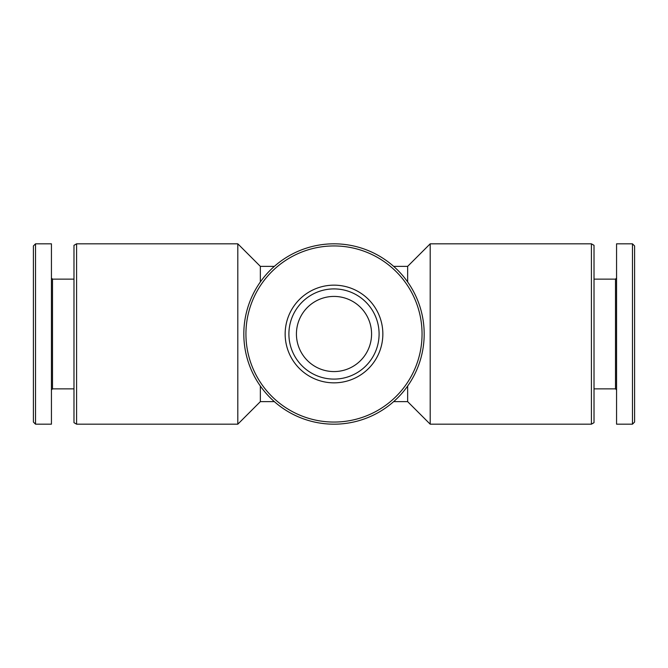 <?xml version="1.0" encoding="UTF-8"?>
<svg xmlns="http://www.w3.org/2000/svg" width="668" height="668" viewBox="0 0 668 668"><rect width="100%" height="100%" fill="white"/><g stroke="black" fill="none" stroke-linecap="round" stroke-linejoin="round"><path stroke-width="1" d="M393.652 266.365L407.647 266.365L407.647 281.954M407.647 386.046L407.647 401.635L430.192 424.18L591.414 424.18L591.414 243.82L430.192 243.82L430.192 424.18M274.348 266.365L260.353 266.365L260.353 281.954M260.353 386.046L260.353 401.635L274.348 401.635M591.414 243.82L594.019 245.323L594.019 422.677L591.414 424.18M594.019 279.14L615.504 279.14L615.504 388.859L616.564 389.92M616.564 243.82L616.564 424.18L632.471 424.18L632.471 243.82L616.564 243.82M632.471 243.82L634.6 245.949L634.6 422.051L632.471 424.18M424.18 334A90.18 90.18 0 0 0 288.91 255.902A90.18 90.18 0 0 0 288.91 412.098A90.18 90.18 0 0 0 424.18 334M422.051 334A88.051 88.051 0 0 0 289.97 257.739A88.051 88.051 0 0 0 289.97 410.261A88.051 88.051 0 0 0 422.051 334M382.847 334A48.847 48.847 0 0 0 309.576 291.699A48.847 48.847 0 0 0 309.576 376.301A48.847 48.847 0 0 0 382.847 334M35.529 243.82L33.4 245.949L33.4 422.051L35.529 424.18L51.436 424.18L51.436 243.82L35.529 243.82L35.529 424.18M51.436 278.08L52.496 279.14L52.496 388.859L51.436 389.92M76.586 243.82L73.981 245.323L73.981 422.677L76.586 424.18L237.808 424.18L237.808 243.82L76.586 243.82L76.586 424.18M371.575 334A37.575 37.575 0 0 0 315.212 301.46A37.575 37.575 0 0 0 315.212 366.54A37.575 37.575 0 0 0 371.575 334M379.09 334A45.09 45.09 0 0 0 311.455 294.947A45.09 45.09 0 0 0 311.455 373.053A45.09 45.09 0 0 0 379.09 334M393.652 401.635L407.647 401.635M407.647 266.365L430.192 243.82M594.019 388.859L615.504 388.859M615.504 279.14L616.564 278.08M52.496 388.859L73.981 388.859M52.496 279.14L73.981 279.14M260.353 266.365L237.808 243.82M260.353 401.635L237.808 424.18"/></g></svg>
